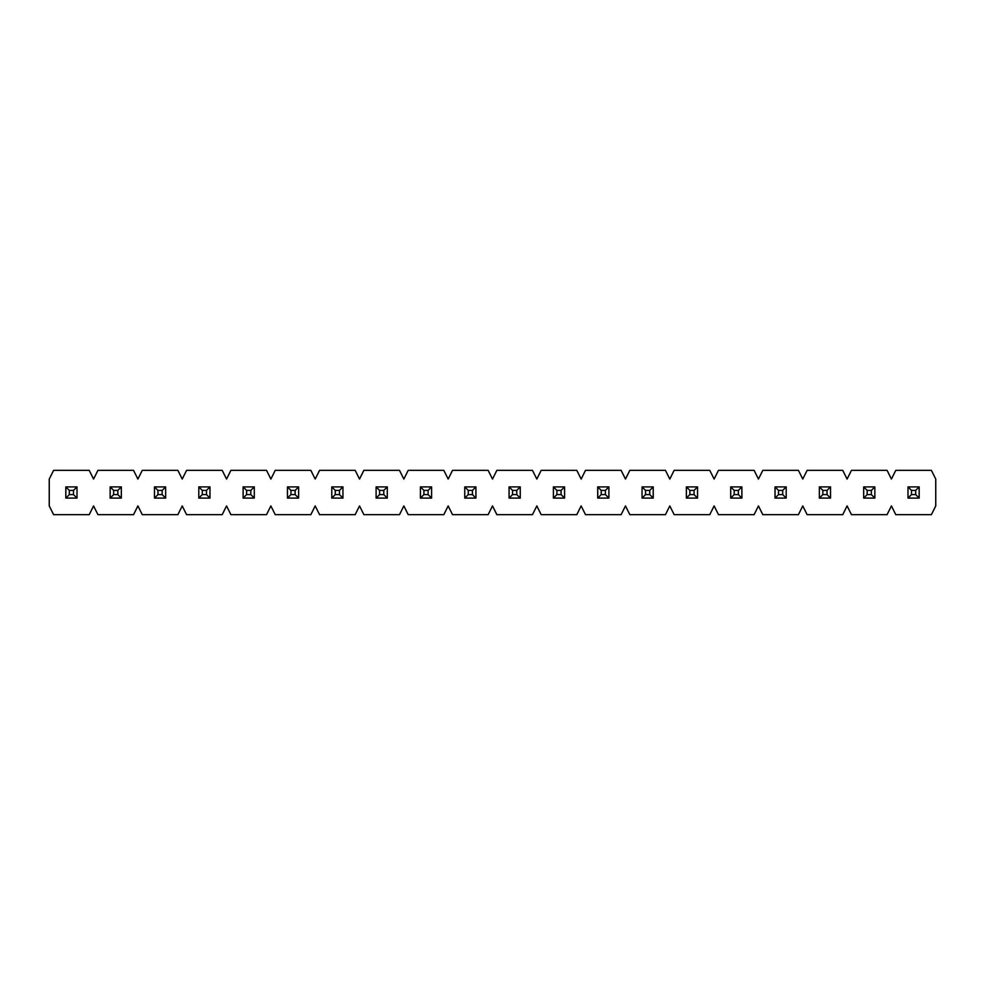 <?xml version="1.0" encoding="UTF-8"?>
<svg xmlns="http://www.w3.org/2000/svg" width="985" height="985" viewBox="0 0 985 985"><rect width="100%" height="100%" fill="white"/><g stroke="black" fill="none" stroke-linecap="round" stroke-linejoin="round"><path stroke-width="1.48" d="M65.823 498.09L65.823 486.91L77.002 486.91L77.002 498.09L65.823 498.09L77.002 498.09L73.506 494.593L73.506 490.407L69.319 490.407L69.319 494.593L73.506 494.593L69.319 494.593L65.823 498.09L69.319 494.593L69.319 490.407L65.823 486.91L65.823 498.09M73.506 494.593L77.002 498.09L77.002 486.91L73.506 490.407L73.506 494.593M65.823 486.91L69.319 490.407L73.506 490.407L77.002 486.91L65.823 486.91M110.148 498.09L110.148 486.91L121.327 486.91L121.327 498.09L110.148 498.09L121.327 498.09L117.831 494.593L117.831 490.407L113.644 490.407L113.644 494.593L117.831 494.593L113.644 494.593L110.148 498.09L113.644 494.593L113.644 490.407L110.148 486.91L110.148 498.09M117.831 494.593L121.327 498.09L121.327 486.91L117.831 490.407L117.831 494.593M110.148 486.91L113.644 490.407L117.831 490.407L121.327 486.91L110.148 486.91M154.473 498.09L154.473 486.91L165.652 486.91L165.652 498.09L154.473 498.09L165.652 498.09L162.156 494.593L162.156 490.407L157.969 490.407L157.969 494.593L162.156 494.593L157.969 494.593L154.473 498.09L157.969 494.593L157.969 490.407L154.473 486.91L154.473 498.09M162.156 494.593L165.652 498.09L165.652 486.91L162.156 490.407L162.156 494.593M154.473 486.91L157.969 490.407L162.156 490.407L165.652 486.91L154.473 486.91M198.798 498.09L198.798 486.91L209.977 486.91L209.977 498.09L198.798 498.09L209.977 498.09L206.481 494.593L206.481 490.407L202.294 490.407L202.294 494.593L206.481 494.593L202.294 494.593L198.798 498.09L202.294 494.593L202.294 490.407L198.798 486.91L198.798 498.09M206.481 494.593L209.977 498.09L209.977 486.91L206.481 490.407L206.481 494.593M198.798 486.91L202.294 490.407L206.481 490.407L209.977 486.91L198.798 486.91M243.123 498.09L243.123 486.91L254.302 486.91L254.302 498.09L243.123 498.09L254.302 498.09L250.806 494.593L250.806 490.407L246.619 490.407L246.619 494.593L250.806 494.593L246.619 494.593L243.123 498.09L246.619 494.593L246.619 490.407L243.123 486.91L243.123 498.09M250.806 494.593L254.302 498.09L254.302 486.91L250.806 490.407L250.806 494.593M243.123 486.91L246.619 490.407L250.806 490.407L254.302 486.91L243.123 486.91M287.448 498.09L287.448 486.91L298.627 486.91L298.627 498.09L287.448 498.09L298.627 498.09L295.131 494.593L295.131 490.407L290.944 490.407L290.944 494.593L295.131 494.593L290.944 494.593L287.448 498.09L290.944 494.593L290.944 490.407L287.448 486.91L287.448 498.09M295.131 494.593L298.627 498.09L298.627 486.91L295.131 490.407L295.131 494.593M287.448 486.91L290.944 490.407L295.131 490.407L298.627 486.91L287.448 486.91M331.773 498.09L331.773 486.91L342.952 486.91L342.952 498.09L331.773 498.09L342.952 498.09L339.456 494.593L339.456 490.407L335.269 490.407L335.269 494.593L339.456 494.593L335.269 494.593L331.773 498.09L335.269 494.593L335.269 490.407L331.773 486.91L331.773 498.09M339.456 494.593L342.952 498.09L342.952 486.91L339.456 490.407L339.456 494.593M331.773 486.91L335.269 490.407L339.456 490.407L342.952 486.91L331.773 486.91M376.098 498.09L376.098 486.91L387.277 486.91L387.277 498.09L376.098 498.09L387.277 498.09L383.781 494.593L383.781 490.407L379.594 490.407L379.594 494.593L383.781 494.593L379.594 494.593L376.098 498.09L379.594 494.593L379.594 490.407L376.098 486.91L376.098 498.09M383.781 494.593L387.277 498.09L387.277 486.91L383.781 490.407L383.781 494.593M376.098 486.91L379.594 490.407L383.781 490.407L387.277 486.91L376.098 486.91M420.423 498.09L420.423 486.91L431.602 486.91L431.602 498.09L420.423 498.09L431.602 498.09L428.106 494.593L428.106 490.407L423.919 490.407L423.919 494.593L428.106 494.593L423.919 494.593L420.423 498.09L423.919 494.593L423.919 490.407L420.423 486.91L420.423 498.09M428.106 494.593L431.602 498.09L431.602 486.91L428.106 490.407L428.106 494.593M420.423 486.91L423.919 490.407L428.106 490.407L431.602 486.91L420.423 486.91M464.748 498.09L464.748 486.91L475.927 486.91L475.927 498.09L464.748 498.09L475.927 498.09L472.431 494.593L472.431 490.407L468.244 490.407L468.244 494.593L472.431 494.593L468.244 494.593L464.748 498.09L468.244 494.593L468.244 490.407L464.748 486.91L464.748 498.09M472.431 494.593L475.927 498.09L475.927 486.91L472.431 490.407L472.431 494.593M464.748 486.91L468.244 490.407L472.431 490.407L475.927 486.91L464.748 486.91M509.073 498.09L509.073 486.91L520.252 486.91L520.252 498.09L509.073 498.09L520.252 498.09L516.756 494.593L516.756 490.407L512.569 490.407L512.569 494.593L516.756 494.593L512.569 494.593L509.073 498.09L512.569 494.593L512.569 490.407L509.073 486.91L509.073 498.09M516.756 494.593L520.252 498.09L520.252 486.91L516.756 490.407L516.756 494.593M509.073 486.91L512.569 490.407L516.756 490.407L520.252 486.91L509.073 486.91M553.398 498.09L553.398 486.91L564.577 486.91L564.577 498.09L553.398 498.09L564.577 498.09L561.081 494.593L561.081 490.407L556.894 490.407L556.894 494.593L561.081 494.593L556.894 494.593L553.398 498.09L556.894 494.593L556.894 490.407L553.398 486.91L553.398 498.09M561.081 494.593L564.577 498.09L564.577 486.91L561.081 490.407L561.081 494.593M553.398 486.91L556.894 490.407L561.081 490.407L564.577 486.91L553.398 486.91M597.723 498.09L597.723 486.91L608.902 486.91L608.902 498.09L597.723 498.09L608.902 498.09L605.406 494.593L605.406 490.407L601.219 490.407L601.219 494.593L605.406 494.593L601.219 494.593L597.723 498.09L601.219 494.593L601.219 490.407L597.723 486.91L597.723 498.09M605.406 494.593L608.902 498.09L608.902 486.91L605.406 490.407L605.406 494.593M597.723 486.91L601.219 490.407L605.406 490.407L608.902 486.91L597.723 486.91M642.048 498.09L642.048 486.91L653.227 486.91L653.227 498.09L642.048 498.09L653.227 498.09L649.731 494.593L649.731 490.407L645.544 490.407L645.544 494.593L649.731 494.593L645.544 494.593L642.048 498.09L645.544 494.593L645.544 490.407L642.048 486.91L642.048 498.09M649.731 494.593L653.227 498.09L653.227 486.91L649.731 490.407L649.731 494.593M642.048 486.91L645.544 490.407L649.731 490.407L653.227 486.91L642.048 486.91M686.373 498.09L686.373 486.91L697.552 486.91L697.552 498.09L686.373 498.09L697.552 498.09L694.056 494.593L694.056 490.407L689.869 490.407L689.869 494.593L694.056 494.593L689.869 494.593L686.373 498.09L689.869 494.593L689.869 490.407L686.373 486.91L686.373 498.09M694.056 494.593L697.552 498.09L697.552 486.91L694.056 490.407L694.056 494.593M686.373 486.91L689.869 490.407L694.056 490.407L697.552 486.91L686.373 486.91M730.698 498.09L730.698 486.91L741.877 486.91L741.877 498.09L730.698 498.09L741.877 498.09L738.381 494.593L738.381 490.407L734.194 490.407L734.194 494.593L738.381 494.593L734.194 494.593L730.698 498.09L734.194 494.593L734.194 490.407L730.698 486.91L730.698 498.09M738.381 494.593L741.877 498.09L741.877 486.91L738.381 490.407L738.381 494.593M730.698 486.91L734.194 490.407L738.381 490.407L741.877 486.91L730.698 486.91M775.023 498.09L775.023 486.91L786.202 486.91L786.202 498.09L775.023 498.09L786.202 498.09L782.706 494.593L782.706 490.407L778.519 490.407L778.519 494.593L782.706 494.593L778.519 494.593L775.023 498.09L778.519 494.593L778.519 490.407L775.023 486.91L775.023 498.09M782.706 494.593L786.202 498.09L786.202 486.91L782.706 490.407L782.706 494.593M775.023 486.91L778.519 490.407L782.706 490.407L786.202 486.91L775.023 486.91M819.348 498.09L819.348 486.91L830.527 486.91L830.527 498.09L819.348 498.09L830.527 498.09L827.031 494.593L827.031 490.407L822.844 490.407L822.844 494.593L827.031 494.593L822.844 494.593L819.348 498.09L822.844 494.593L822.844 490.407L819.348 486.91L819.348 498.09M827.031 494.593L830.527 498.09L830.527 486.91L827.031 490.407L827.031 494.593M819.348 486.91L822.844 490.407L827.031 490.407L830.527 486.91L819.348 486.91M863.673 498.09L863.673 486.91L874.852 486.91L874.852 498.09L863.673 498.09L874.852 498.09L871.356 494.593L871.356 490.407L867.169 490.407L867.169 494.593L871.356 494.593L867.169 494.593L863.673 498.09L867.169 494.593L867.169 490.407L863.673 486.91L863.673 498.09M871.356 494.593L874.852 498.09L874.852 486.91L871.356 490.407L871.356 494.593M863.673 486.91L867.169 490.407L871.356 490.407L874.852 486.91L863.673 486.91M907.998 498.09L907.998 486.91L919.177 486.91L919.177 498.09L907.998 498.09L919.177 498.09L915.681 494.593L915.681 490.407L911.494 490.407L911.494 494.593L915.681 494.593L911.494 494.593L907.998 498.09L911.494 494.593L911.494 490.407L907.998 486.91L907.998 498.09M915.681 494.593L919.177 498.09L919.177 486.91L915.681 490.407L915.681 494.593M907.998 486.91L911.494 490.407L915.681 490.407L919.177 486.91L907.998 486.91M935.75 505.933L935.75 479.067L931.391 470.337L895.784 470.337L891.425 479.067L887.066 470.337L851.459 470.337L847.1 479.067L842.741 470.337L807.134 470.337L802.775 479.067L798.416 470.337L762.809 470.337L758.45 479.067L754.091 470.337L718.484 470.337L714.125 479.067L709.766 470.337L674.159 470.337L669.8 479.067L665.441 470.337L629.834 470.337L625.475 479.067L621.116 470.337L585.509 470.337L581.15 479.067L576.791 470.337L541.184 470.337L536.825 479.067L532.466 470.337L496.859 470.337L492.5 479.067L488.141 470.337L452.534 470.337L448.175 479.067L443.816 470.337L408.209 470.337L403.85 479.067L399.491 470.337L363.884 470.337L359.525 479.067L355.166 470.337L319.559 470.337L315.2 479.067L310.841 470.337L275.234 470.337L270.875 479.067L266.516 470.337L230.909 470.337L226.55 479.067L222.191 470.337L186.584 470.337L182.225 479.067L177.866 470.337L142.259 470.337L137.9 479.067L133.541 470.337L97.934 470.337L93.575 479.067L89.216 470.337L53.609 470.337L49.25 479.067L49.25 505.933L53.609 514.663L89.216 514.663L93.575 505.933L97.934 514.663L133.541 514.663L137.9 505.933L142.259 514.663L177.866 514.663L182.225 505.933L186.584 514.663L222.191 514.663L226.55 505.933L230.909 514.663L266.516 514.663L270.875 505.933L275.234 514.663L310.841 514.663L315.2 505.933L319.559 514.663L355.166 514.663L359.525 505.933L363.884 514.663L399.491 514.663L403.85 505.933L408.209 514.663L443.816 514.663L448.175 505.933L452.534 514.663L488.141 514.663L492.5 505.933L496.859 514.663L532.466 514.663L536.825 505.933L541.184 514.663L576.791 514.663L581.15 505.933L585.509 514.663L621.116 514.663L625.475 505.933L629.834 514.663L665.441 514.663L669.8 505.933L674.159 514.663L709.766 514.663L714.125 505.933L718.484 514.663L754.091 514.663L758.45 505.933L762.809 514.663L798.416 514.663L802.775 505.933L807.134 514.663L842.741 514.663L847.1 505.933L851.459 514.663L887.066 514.663L891.425 505.933L895.784 514.663L931.391 514.663L935.75 505.933L931.391 514.663L895.784 514.663L891.425 505.933L887.066 514.663L851.459 514.663L847.1 505.933L842.741 514.663L807.134 514.663L802.775 505.933L798.416 514.663L762.809 514.663L758.45 505.933L754.091 514.663L718.484 514.663L714.125 505.933L709.766 514.663L674.159 514.663L669.8 505.933L665.441 514.663L629.834 514.663L625.475 505.933L621.116 514.663L585.509 514.663L581.15 505.933L576.791 514.663L541.184 514.663L536.825 505.933L532.466 514.663L496.859 514.663L492.5 505.933L488.141 514.663L452.534 514.663L448.175 505.933L443.816 514.663L408.209 514.663L403.85 505.933L399.491 514.663L363.884 514.663L359.525 505.933L355.166 514.663L319.559 514.663L315.2 505.933L310.841 514.663L275.234 514.663L270.875 505.933L266.516 514.663L230.909 514.663L226.55 505.933L222.191 514.663L186.584 514.663L182.225 505.933L177.866 514.663L142.259 514.663L137.9 505.933L133.541 514.663L97.934 514.663L93.575 505.933L89.216 514.663L53.609 514.663L49.25 505.933L49.25 479.067L53.609 470.337L89.216 470.337L93.575 479.067L97.934 470.337L133.541 470.337L137.9 479.067L142.259 470.337L177.866 470.337L182.225 479.067L186.584 470.337L222.191 470.337L226.55 479.067L230.909 470.337L266.516 470.337L270.875 479.067L275.234 470.337L310.841 470.337L315.2 479.067L319.559 470.337L355.166 470.337L359.525 479.067L363.884 470.337L399.491 470.337L403.85 479.067L408.209 470.337L443.816 470.337L448.175 479.067L452.534 470.337L488.141 470.337L492.5 479.067L496.859 470.337L532.466 470.337L536.825 479.067L541.184 470.337L576.791 470.337L581.15 479.067L585.509 470.337L621.116 470.337L625.475 479.067L629.834 470.337L665.441 470.337L669.8 479.067L674.159 470.337L709.766 470.337L714.125 479.067L718.484 470.337L754.091 470.337L758.45 479.067L762.809 470.337L798.416 470.337L802.775 479.067L807.134 470.337L842.741 470.337L847.1 479.067L851.459 470.337L887.066 470.337L891.425 479.067L895.784 470.337L931.391 470.337L935.75 479.067L935.75 505.933"/></g></svg>

